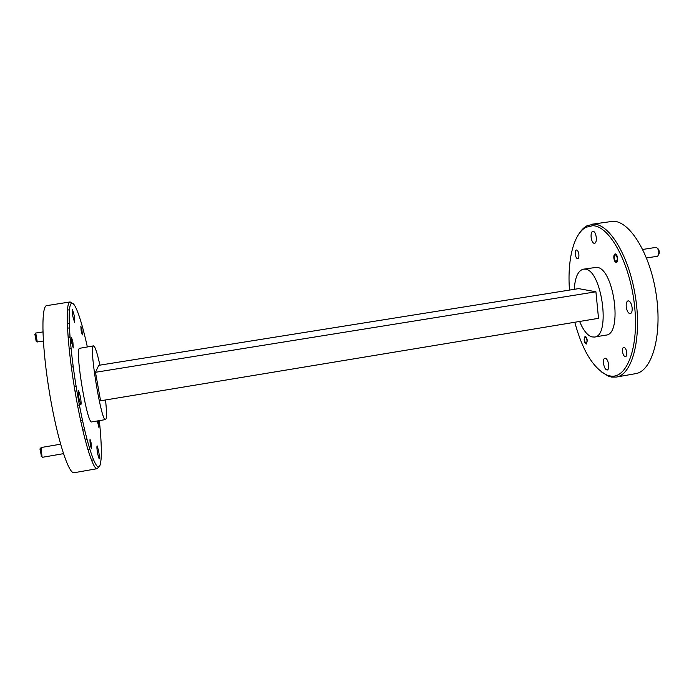 <?xml version="1.0" encoding="UTF-8"?>
<svg xmlns="http://www.w3.org/2000/svg" width="694" height="694" viewBox="0 0 694 694"><rect width="100%" height="100%" fill="white"/><g stroke="black" fill="none" stroke-linecap="round" stroke-linejoin="round"><path stroke-width="1.04" d="M585.389 336.989L584.981 337.024C583.949 339.262 584.305 341.379 586.031 343.374L586.109 343.391C587.532 341.639 587.289 339.505 585.389 336.989M657.097 256.286L657.747 256.121C659.526 252.876 659.118 249.97 656.515 247.402L655.865 247.437M615.396 254.611L615.005 254.689C613.635 257.318 613.973 259.686 616.02 261.777L616.072 261.785C617.903 259.599 617.677 257.205 615.396 254.611M657.617 248.252C659.413 250.265 659.734 252.503 658.571 254.976M80.946 327.048C80.964 329.928 81.389 332.279 82.213 334.092L80.946 327.048M36.183 341.196L34.856 334.109M35.75 333.059L37.276 341.934M617.643 258.394C617.226 255.557 616.385 254.073 615.127 253.935C614.129 254.29 613.704 255.652 613.843 258.012C614.251 260.831 615.092 262.315 616.359 262.462C617.348 262.115 617.773 260.753 617.643 258.394M587.306 340.667C586.898 337.969 586.135 336.538 585.033 336.356L584.114 339.696C584.53 342.385 585.294 343.825 586.395 343.998L587.306 340.667M626.769 352.647C626.248 349.282 625.233 347.494 623.733 347.286C622.735 347.633 622.318 348.987 622.466 351.346C622.986 354.695 624.001 356.482 625.502 356.699C626.491 356.36 626.916 355.007 626.769 352.647M578.874 254.542C578.44 251.653 577.642 250.126 576.471 249.97C575.526 250.326 575.135 251.731 575.3 254.186C575.725 257.066 576.523 258.584 577.703 258.749C578.64 258.402 579.03 256.997 578.874 254.542M97.368 420.946L98.843 427.304L98.279 420.79M72.896 342.029L71.499 337.458L71.872 343.383L73.26 347.946L72.896 342.029M81.97 330.066L80.842 326.206L81.189 331.081L82.317 334.933L81.97 330.066M91.122 442.893L90.003 439.233L90.367 445.071L91.487 448.732L91.122 442.893M95.486 372.296L100.569 400.794L598.523 318.329L595.92 291.784L578.623 288.626L98.765 365.322L95.486 372.296L595.92 291.784M99.901 365.139C97.186 352.743 95.061 346.323 93.525 345.872L93.143 346.193C89.3 349.741 101.636 422.828 105.514 419.575L106.078 418.794C106.763 416.122 106.581 409.85 105.523 399.97M579.646 321.452C583.186 330.153 587.219 335.289 591.739 336.885L594.411 337.058C611.041 336.607 601.793 269.272 584.999 269.159L583.368 269.177C578.041 270.643 575.005 277.357 574.276 289.32M574.779 322.259C582.526 350.774 593.318 368.401 607.155 375.159L610.234 375.966C626.864 379.358 639.348 347.078 634.411 304.545C629.692 262.028 609.063 225.394 592.555 225.741L586.048 227.259C573.548 233.592 567.189 260.423 569.488 290.083M578.709 234.208C581.121 230.243 583.906 227.415 587.072 225.732L593.717 224.171C609.74 223.876 629.77 257.309 635.704 298.524C641.811 339.73 631.922 374.994 616.263 377.068L611.692 377.094L608.551 376.252L601.073 371.698M87.323 346.835C83.532 329.693 79.94 317.141 76.54 309.194C74.397 304.319 72.644 302.428 71.291 303.512C66.728 306.401 69.808 352.717 78.491 400.152C87.114 447.647 97.481 476.049 100.292 464.286L101.029 459.74C101.732 451.126 101.159 438.088 99.329 420.616M98.765 466.828L97.238 468.658C92.744 470.254 82.352 435.268 74.813 390.063C67.24 344.875 65.167 305.134 69.478 302.254L70.111 301.942L72.141 303.191M97.238 468.658L74.189 472.727C68.723 474.496 57.324 439.545 49.725 394.157C42.065 348.796 40.885 308.752 46.186 305.724L70.111 301.942M105.514 419.575L91.834 421.883C87.331 425.249 74.9 352.005 79.376 348.345L93.525 345.872M79.064 398.981L80.842 404.732C81.319 404.012 81.146 401.227 80.348 396.378L78.569 390.609C78.092 391.312 78.257 394.105 79.064 398.981M97.672 453.945L99.147 458.908C99.554 458.17 99.372 455.481 98.609 450.84L97.125 445.869C96.718 446.589 96.9 449.278 97.672 453.945M72.896 316.672L74.674 322.641L74.18 315.319L72.402 309.342C72.002 309.897 72.167 312.335 72.896 316.672M594.411 337.058L605.966 335.115C623.039 334.569 613.86 267.381 596.623 267.346L583.368 269.177M603.476 363.179C604.144 367.456 605.394 369.737 607.224 370.023C608.404 369.616 608.898 367.933 608.699 364.975C608.031 360.689 606.782 358.399 604.951 358.121C603.763 358.546 603.277 360.229 603.476 363.179M626.222 306.661C626.89 311.094 628.235 313.436 630.265 313.688C631.714 313.194 632.347 311.25 632.147 307.867C631.479 303.417 630.126 301.066 628.105 300.832C626.647 301.335 626.023 303.278 626.222 306.661M591.115 237.174C591.687 241.139 592.823 243.23 594.524 243.438C595.912 242.926 596.493 240.931 596.285 237.461C595.704 233.479 594.576 231.38 592.884 231.18C591.488 231.709 590.898 233.704 591.115 237.174M616.263 377.068L635.478 373.676C651.805 371.472 662.38 336.217 656.316 295.167C650.443 254.091 629.822 220.883 613.114 221.273L591.409 224.309M90.064 440.213C89.63 441.158 91.07 449.087 91.426 447.734L90.385 440.438L89.83 440.074M41.44 456.4L40.026 448.81M60.578 444.195L41.007 447.552L42.039 456.791L42.49 457.285L63.449 453.659M584.981 337.024L585.38 336.399M586.109 343.391L586.708 343.851M616.02 261.777L616.688 262.341M615.005 254.689L615.483 253.952M656.082 247.376L642.757 249.441M657.348 256.277L646.539 257.968M35.836 340.91L36.843 341.587M34.735 334.465L35.463 333.528M69.955 336.911L68.081 337.206M43.34 341.023L37.207 341.977M69.374 327.889L67.483 328.184M42.915 331.94L35.68 333.051M82.499 420.425L80.643 420.746M70.016 337.692L68.142 337.978M610.234 375.966L611.692 377.094M73.208 366.814L71.352 367.117M69.469 309.776L67.431 310.088M76.869 390.887L75.004 391.19M93.473 459.905L91.478 460.252M79.385 404.975L77.528 405.287M69.192 323.473L67.292 323.76M76.097 386.237L74.241 386.541M586.048 227.259L587.072 225.732M70.996 348.301L69.131 348.596M84.59 429.725L82.725 430.037M40.972 456.088L42.039 456.791M39.914 449.2L40.72 448.177M89.717 449.113L87.808 449.443M87.054 439.658L85.171 439.979"/></g></svg>
